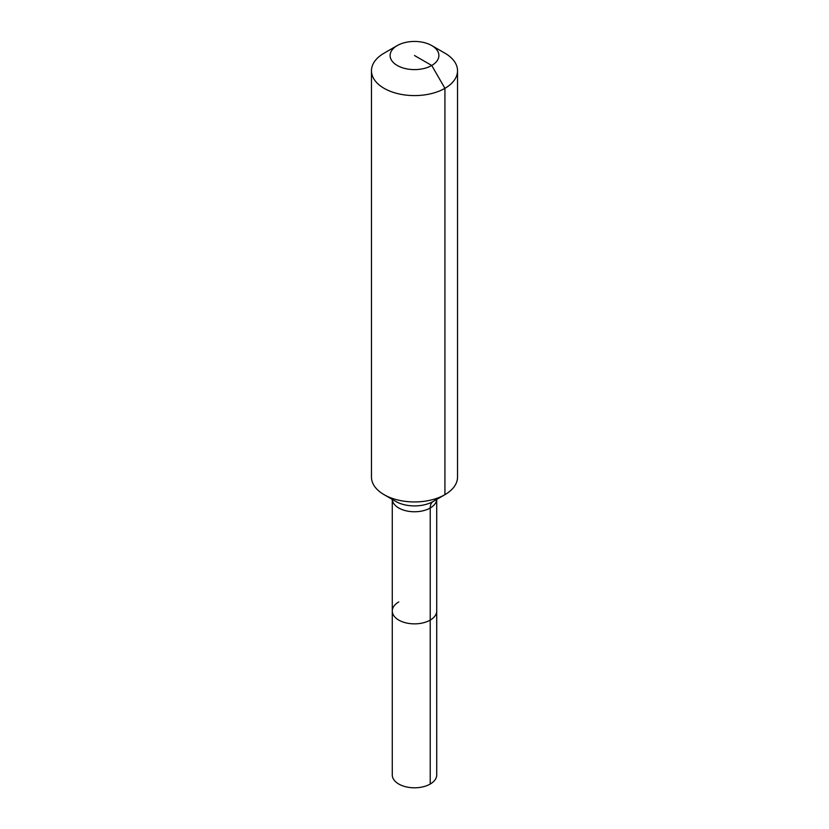 <?xml version="1.0" encoding="UTF-8"?>
<svg xmlns="http://www.w3.org/2000/svg" width="829" height="829" viewBox="0 0 829 829"><rect width="100%" height="100%" fill="white"/><g stroke="black" fill="none" stroke-linecap="round" stroke-linejoin="round"><path stroke-width="1.24" d="M431.743 45.574A24.383 14.072 180 0 1 431.743 65.481A24.383 14.072 180 0 1 397.257 65.481A24.383 14.072 180 0 1 397.257 45.574A24.383 14.072 180 0 1 431.743 45.574L444.924 53.18A43.025 24.839 180 0 1 457.525 70.755L457.525 477.1A43.025 24.839 180 0 1 444.924 494.664L433.194 501.441A14.342 8.28 -120 0 0 430.22 508.001A22.228 12.839 180 0 0 436.717 499.4L436.728 774.96A22.228 12.839 180 0 1 430.22 784.037A22.228 12.839 180 0 1 405.992 786.825A22.228 12.839 180 0 1 392.272 774.96L392.272 611.014A22.228 12.839 180 0 1 398.78 601.937M392.272 611.014L392.272 499.4A22.228 12.839 180 0 0 398.78 508.001A22.228 12.839 180 0 0 430.22 508.001L430.22 620.092A22.228 12.839 180 0 0 436.728 611.014A22.228 12.839 180 0 1 430.22 620.092A22.228 12.839 180 0 1 405.992 622.88A22.228 12.839 180 0 1 392.272 611.014A22.228 12.839 180 0 0 405.992 622.88A22.228 12.839 180 0 0 430.22 620.092L430.22 784.037M397.257 45.574L384.076 53.18L397.257 45.574M457.525 70.755A43.025 24.839 180 0 1 444.924 88.32A43.025 24.839 180 0 1 398.034 93.698A43.025 24.839 180 0 1 371.475 70.755A43.025 24.839 180 0 1 384.076 53.18L384.076 53.18M414.5 55.522L431.743 65.481L444.924 88.32L444.924 494.664A43.025 24.839 180 0 1 384.076 494.664A43.025 24.839 180 0 1 371.475 477.1L371.475 70.755M436.821 498.353C437.816 497.473 434.572 500.975 433.194 501.441L444.924 494.664L433.194 501.441A26.435 15.264 180 0 1 395.806 501.441L384.076 494.664"/></g></svg>
